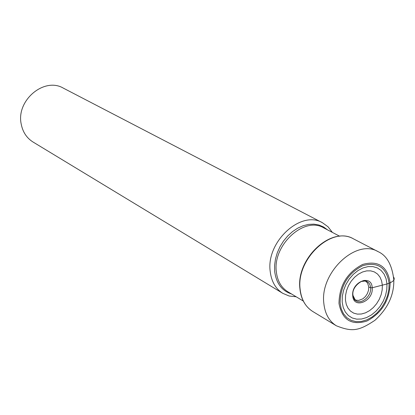 <?xml version="1.0" encoding="UTF-8"?>
<svg xmlns="http://www.w3.org/2000/svg" width="415" height="415" viewBox="0 0 415 415"><rect width="100%" height="100%" fill="white"/><g stroke="black" fill="none" stroke-linecap="round" stroke-linejoin="round"><path stroke-width="0.62" d="M354.498 299.381L355.982 300.138L358.659 300.429L362.897 298.805L365.418 296.533L367.363 293.587L368.525 290.287L368.774 287.004L370.616 287.73L372.203 287.766C373.671 301.326 353.367 309.657 352.719 295.625C351.204 281.863 371.747 273.713 372.203 287.766L382.345 285.147L381.582 280.799L379.943 277.028L377.5 274.014L374.366 271.918L370.704 270.855L366.689 270.876L362.523 271.991L358.425 274.149L354.597 277.241L351.24 281.116L348.527 285.572L346.603 290.381L345.565 295.288L345.456 300.05L346.286 304.418L348.009 308.174L350.525 311.131L353.71 313.143L357.398 314.119L361.403 314.01L365.522 312.832L369.552 310.653L373.303 307.577L376.587 303.754L379.243 299.386L381.141 294.671L382.194 289.846L382.345 285.147L386.988 283.985L386.069 278.709L384.088 274.123L381.131 270.461L377.334 267.903L372.888 266.596L368.012 266.617L362.949 267.96L357.958 270.58L353.3 274.341L349.212 279.056L345.913 284.483L343.573 290.334L342.308 296.31L342.183 302.099L343.2 307.411L345.301 311.971L348.367 315.55L352.242 317.983L356.724 319.151L361.584 319.011L366.58 317.574L371.467 314.918L376.011 311.183L379.984 306.55L383.206 301.249L385.514 295.537L386.796 289.686L386.988 283.985L389.088 283.175L388.876 289.405L387.475 295.796L384.954 302.042L381.437 307.831L377.09 312.894L372.131 316.977L366.787 319.882L361.33 321.459L356.013 321.62L351.111 320.349L346.873 317.693L343.511 313.782L341.208 308.796L340.093 302.986C340.383 285.779 347.957 273.329 362.819 265.626C377.79 261.606 386.547 267.457 389.088 283.175L390.147 282.75C393.861 281.085 395.028 279.212 393.643 277.132M282.802 293.343L33.055 142.034C26.684 138.024 22.732 132.017 21.196 124.012C16.024 100.466 44.182 76.78 63.339 88.136L322.465 222.746C300.979 209.674 265.88 241.966 270.212 271.488C271.42 281.515 275.617 288.799 282.802 293.343L289.156 296.009L296.196 296.782M332.368 232.4L328.047 226.792L322.465 222.746M323.819 303.235C324.909 313.667 329.095 321.194 336.383 325.806L312.718 311.468C305.476 306.882 301.28 299.464 300.133 289.208C295.988 259.012 331.86 225.651 353.507 238.874L378.06 251.625C356.298 238.298 319.825 272.515 323.819 303.235M354.804 299.583L355.328 300.195C354.737 300.533 353.948 298.925 352.973 295.371C351.318 285.536 365.034 278.029 366.04 281.131C368.753 282.101 370.279 284.301 370.616 287.73C371.627 296.429 360.619 305.45 355.328 300.195L352.968 295.381M338.993 303.432C342.11 319.846 351.406 325.718 366.876 321.054C381.925 313.014 389.685 300.247 390.147 282.75C387.501 266.337 378.361 260.221 362.731 264.407C347.205 272.453 339.294 285.458 338.993 303.432M368.774 287.004L367.706 283.352L366.445 281.811L364.915 280.846M365.247 281.002L360.941 281.515M327.575 229.889L323.544 226.948L318.933 225.008L313.875 224.147L308.537 224.391L303.075 225.75L297.674 228.183L292.502 231.617L287.73 235.943L283.512 241.032L279.985 246.712L277.272 252.808L275.451 259.105L274.59 265.413L274.699 271.524C276.286 283.367 281.904 290.853 291.558 293.991M303.308 301.057L287.766 291.709C281.235 287.6 277.428 280.991 276.343 271.882C272.479 245.166 304.247 215.961 323.653 227.835L339.719 236.249M312.718 311.468C305.315 306.675 301.057 299.199 299.941 289.048M336.383 325.806C352.236 332.047 358.679 331.077 374.895 320.333C387.76 308.584 394.068 295.169 393.825 280.094C392.139 265.035 386.884 255.547 378.06 251.625M299.9 288.632C296.082 258.706 331.03 225.75 353.507 238.874"/></g></svg>
